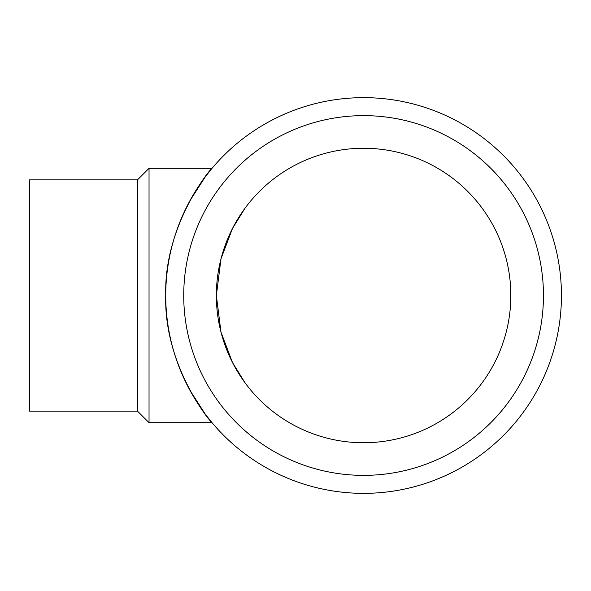 <?xml version="1.0" encoding="UTF-8"?>
<svg xmlns="http://www.w3.org/2000/svg" width="591" height="591" viewBox="0 0 591 591"><rect width="100%" height="100%" fill="white"/><g stroke="black" fill="none" stroke-linecap="round" stroke-linejoin="round"><path stroke-width="0.89" d="M221.004 332.208L232.47 362.475L244.918 382.643L232.47 362.475L221.004 332.208L216.358 295.5A147.233 147.233 0 0 1 437.214 167.992A147.233 147.233 0 0 1 437.214 423.008A147.233 147.233 0 0 1 216.358 295.5L221.004 258.792L232.47 228.525L244.918 208.357L232.47 228.525L221.004 258.792M189.8 200.94L205.195 176.938L212.036 168.309L149.035 168.309L149.035 422.691L212.036 422.691L205.195 414.062L189.8 390.06M165.739 295.5C163.67 225.149 211.046 167.888 212.036 168.309C211.046 167.888 163.67 225.149 165.739 295.5A197.859 197.859 0 0 1 462.524 124.154A197.859 197.859 0 0 1 462.524 466.846A197.859 197.859 0 0 1 165.739 295.5C163.67 365.851 211.046 423.112 212.036 422.691M137.474 411.129L137.474 179.871L29.55 179.871L29.55 411.129L137.474 411.129L149.035 422.691M183.727 295.5A179.871 179.871 0 0 1 453.526 139.727A179.871 179.871 0 0 1 453.526 451.273A179.871 179.871 0 0 1 183.727 295.5M137.474 179.871L149.035 168.309"/></g></svg>
